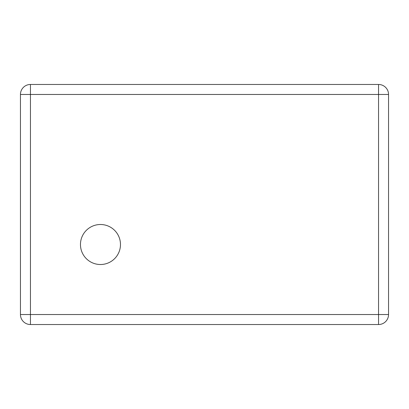 <?xml version="1.0" encoding="UTF-8"?>
<svg xmlns="http://www.w3.org/2000/svg" width="409" height="409" viewBox="0 0 409 409"><rect width="100%" height="100%" fill="white"/><g stroke="black" fill="none" stroke-linecap="round" stroke-linejoin="round"><path stroke-width="0.61" d="M100.471 224.505A20.005 20.005 0 0 0 80.466 244.51A20.005 20.005 0 0 0 100.471 264.516A20.005 20.005 0 0 0 120.476 244.51A20.005 20.005 0 0 0 100.471 224.505M388.55 94.469L388.55 314.531A10.005 10.005 0 0 1 378.545 324.531L30.455 324.531A10.005 10.005 0 0 1 20.45 314.531L20.45 94.469L30.455 94.469L30.455 314.531L378.545 314.531L378.545 94.469L30.455 94.469L30.455 84.469L378.545 84.469A10.005 10.005 0 0 1 388.55 94.469L378.545 94.469L378.545 84.469M30.455 84.469A10.005 10.005 0 0 0 20.45 94.469A10.005 10.005 0 0 1 30.455 84.469M20.45 314.531A10.005 10.005 0 0 0 30.455 324.531L30.455 314.531L20.45 314.531M378.545 324.531A10.005 10.005 0 0 0 388.55 314.531L378.545 314.531L378.545 324.531"/></g></svg>
